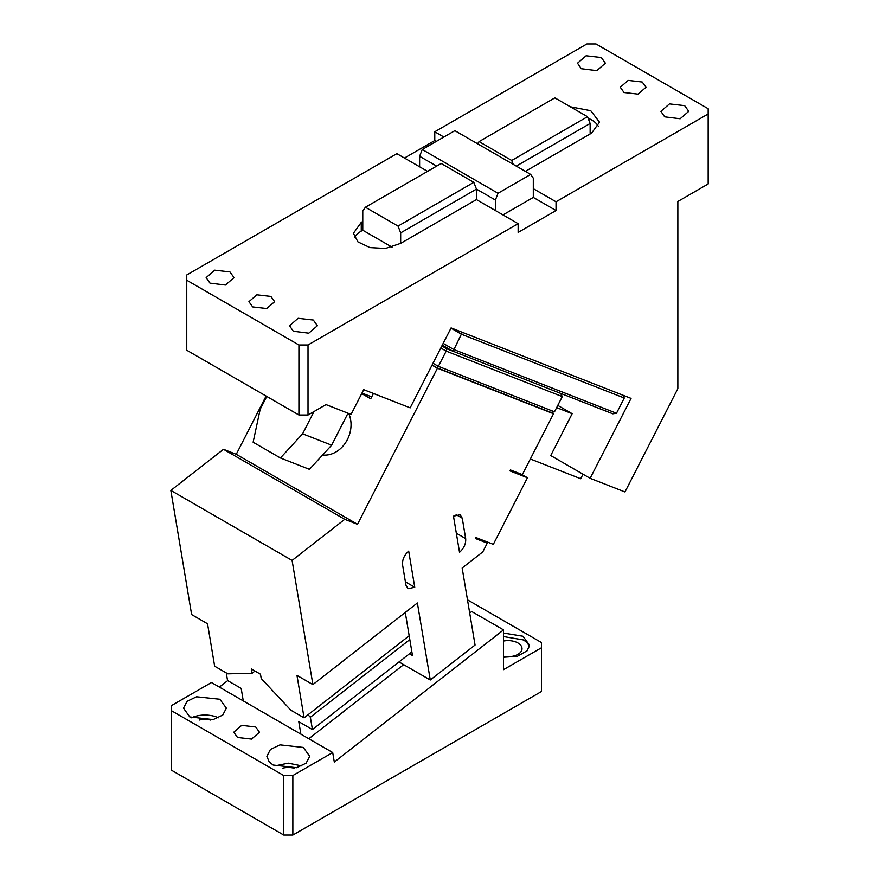 <?xml version="1.0" encoding="UTF-8"?>
<svg xmlns="http://www.w3.org/2000/svg" width="879" height="879" viewBox="0 0 879 879"><rect width="100%" height="100%" fill="white"/><g stroke="black" fill="none" stroke-linecap="round" stroke-linejoin="round"><path stroke-width="1.32" d="M404.461 158.033L434.775 140.53L434.775 131.784L586.908 43.95L595.995 43.95L708.166 108.71L708.166 183.964L677.852 201.467L677.852 388.672L624.98 491.954L590.139 478.319L631.056 398.385L451.092 327.911L410.163 407.845L363.719 389.661L351.062 414.405L326.021 404.593L308.013 414.998L308.013 344.986L298.915 344.986L186.755 280.225L186.755 274.973L396.879 153.66L419.613 166.79L419.613 156.286L422.239 149.518L454.882 130.674L530.674 174.427L498.03 193.27L495.404 200.038L495.404 210.542L518.138 223.673L518.138 232.419L556.033 210.542L556.033 201.785L533.3 188.666L533.3 178.162L530.674 174.427M590.139 478.319L550.726 455.564L572.163 413.69L556.638 407.614M557.78 405.384L572.163 413.69M518.138 223.673L308.013 344.986M708.166 113.962L556.033 201.785M622.761 395.132L624.277 398.011L461.728 334.361L450.971 328.142M624.277 398.011L616.487 413.24L453.927 349.589L462.277 332.295M362.774 221.486L362.774 230.232L361.258 231.111L361.258 222.354L362.774 221.486L362.774 210.982L365.4 207.246L398.044 226.09L473.825 182.338L441.192 163.494L365.4 207.246M427.546 171.361L419.613 166.79M495.404 210.542L476.451 199.599L400.67 243.362L400.67 232.858L398.044 226.09M361.258 222.354L353.413 233.298L357.929 241.89L369.949 247.592L385.431 248.471L400.67 243.362M209.949 283.115L225.431 285.038L234.034 277.599L229.946 271.919L214.762 270.172L206.158 277.599L209.949 283.115M293.311 331.24L308.793 333.163L317.396 325.735L313.309 320.044L298.124 318.297L289.532 325.735L293.311 331.24M270.875 296.421L256.855 294.806L248.922 301.673L252.68 306.914L266.7 308.529L274.644 301.673L270.875 296.421M308.013 414.998L298.915 414.998L186.755 350.238L186.755 280.225M583.008 474.199L580.689 478.725L530.334 459.003M570.273 106.755L590.776 110.732L599.5 122.159L591.655 133.092L525.367 171.361M443.862 137.036L434.775 131.784M664.667 116.841L680.148 118.764L688.751 111.336L684.664 105.645L669.49 103.898L660.887 111.336L664.667 116.841M581.305 68.716L596.786 70.639L605.389 63.2L601.302 57.52L586.117 55.773L577.514 63.2L581.305 68.716M642.23 82.022L628.21 80.407L620.277 87.263L624.035 92.515L638.055 94.13L645.999 87.263L642.23 82.022M436.292 141.409L434.775 140.53M314.012 411.526L302.607 433.808L331.636 445.17L348.007 413.207M371.696 396.879L361.972 393.078M266.766 396.429L260.173 409.306L253.13 442.225L280.423 457.981L302.607 433.808M298.915 414.998L298.915 344.986M556.033 210.542L533.3 197.412L533.3 188.666M533.3 197.412L502.986 214.915M616.487 413.24L612.839 413.811L452.597 351.073L453.927 349.589L443.17 343.37M419.613 156.286L436.643 166.12M476.451 199.599L476.451 189.106L495.404 200.038M361.258 231.111A26.799 15.47 0 0 0 354.501 237.671M598.401 126.532A26.799 15.47 0 0 0 588.106 118.247M331.636 445.17L309.441 469.342L280.423 457.981M452.597 351.073L442.28 345.106M422.239 149.518L498.03 193.27M362.774 230.232L392.089 247.164M479.077 141.607L554.869 97.855L587.513 116.698L511.721 160.461L479.077 141.607L477.561 143.771M590.139 133.971L590.139 123.467L516.27 166.12M590.139 123.467L587.513 116.698M513.237 164.362L511.721 160.461M473.825 182.338L476.451 189.106L400.67 232.858M226.266 672.907L227.551 680.544L241.187 688.422L243.274 700.904L332.701 752.534L334.306 762.06L503.535 629.891L471.704 611.52L469.705 613.081M403.681 664.645L308.804 738.734M300.882 734.152L298.783 721.681L312.43 729.559L310.364 717.242L308.035 714.748M283.752 835.05L171.592 770.29L171.592 710.781L283.752 775.542L283.752 835.05L292.85 835.05L541.431 691.531L541.431 647.779L503.535 669.655L503.535 629.891M332.701 752.534L292.85 775.542L292.85 835.05M409.812 639.582L310.364 717.242M411.877 651.888L312.43 729.559M283.752 775.542L292.85 775.542M171.592 710.781L171.592 705.529L211.443 682.522L243.274 700.904M237.528 737.47L233.759 732.218L241.703 725.362L255.712 726.977L259.481 732.229L251.548 739.085L237.528 737.47M189.776 716.912L183.502 708.155L187.051 701.332L196.533 696.772L219.794 699.234L226.375 708.155L222.761 715.034L213.147 719.593L189.776 716.912M273.149 765.038L269.172 761.873L266.864 756.292L270.446 749.435L280.005 744.876L303.31 747.447L309.738 756.292L306.134 763.17L296.509 767.719L273.149 765.038M467.485 599.841L541.431 642.527L541.431 647.779M503.535 633.056L522.939 636.231L529.521 645.153L527.213 650.735L517.302 656.327L503.535 657.25M219.376 687.103L227.672 680.621M191.468 717.78A21.437 12.372 180 0 1 218.41 717.78M274.83 765.917L288.301 763.17L301.772 765.917M503.535 636.561L523.247 639.901A21.437 12.372 180 0 1 529.301 646.9M503.535 641.044A13.932 8.043 180 0 1 517.632 642.791L517.94 642.967A13.932 8.043 180 0 1 522.016 648.647A13.932 8.043 180 0 1 503.535 656.261M282.555 768.213A13.932 8.043 180 0 1 294.047 768.213M199.192 720.088A13.932 8.043 180 0 1 210.685 720.077M344.744 519.313L223.486 449.301L236.253 454.311L357.511 524.313L344.744 519.313L292.092 560.428L170.834 490.416L223.486 449.301M292.092 560.428L312.891 684.587L296.97 675.402L304.079 717.835L290.872 710.21L261.206 678.511L260.492 674.215L251.394 668.963L252.119 673.259L227.859 673.83L214.652 666.205L207.543 623.771L191.633 614.575L170.834 490.416M236.253 454.311L266.084 396.044M312.891 684.587L417.382 602.983L430.27 679.994L475.056 645.032L462.156 568.01L482.769 551.924L487.263 543.134L481.121 539.585M551.133 412.339L553.517 413.712L522.346 474.616L510.501 469.979L510.007 470.935L527.433 477.747L493.328 544.365L475.913 537.541L475.429 538.497L487.263 543.134M553.517 413.712L437.412 368.246L357.511 524.313M414.745 587.271L408.691 551.122C404.241 555.132 402.186 559.692 402.549 564.812L405.966 585.238L408.076 588.688L414.745 587.271L405.406 581.876M456.102 514.633L462.255 518.181L460.146 514.72L453.476 516.149L459.53 552.298C463.98 548.287 466.035 543.727 465.672 538.607L456.333 533.212M462.255 518.181L465.672 538.607M361.708 393.583L370.718 398.791L373.443 393.462M437.412 368.246L432.028 365.137M322.626 454.981A27.326 22.228 -68.6 0 0 347.392 439.566A27.326 22.228 -68.6 0 0 348.732 413.493M527.433 477.747L521.28 474.199M254.976 671.029L252.119 673.259M304.079 717.835L409.174 635.759M440.797 348.007L446.18 351.117L438.379 366.345L554.495 411.811L550.847 412.383L437.05 367.829L432.116 364.972M405.274 612.443L412.482 655.536L409.46 653.778M399.769 661.349L399.956 662.502L430.27 679.994M433.006 363.236L438.379 366.345L437.05 367.829M554.495 411.811L562.285 396.583L560.582 393.352L446.796 348.798L441.851 345.941M446.796 348.798L446.18 351.117L562.285 396.583"/></g></svg>
